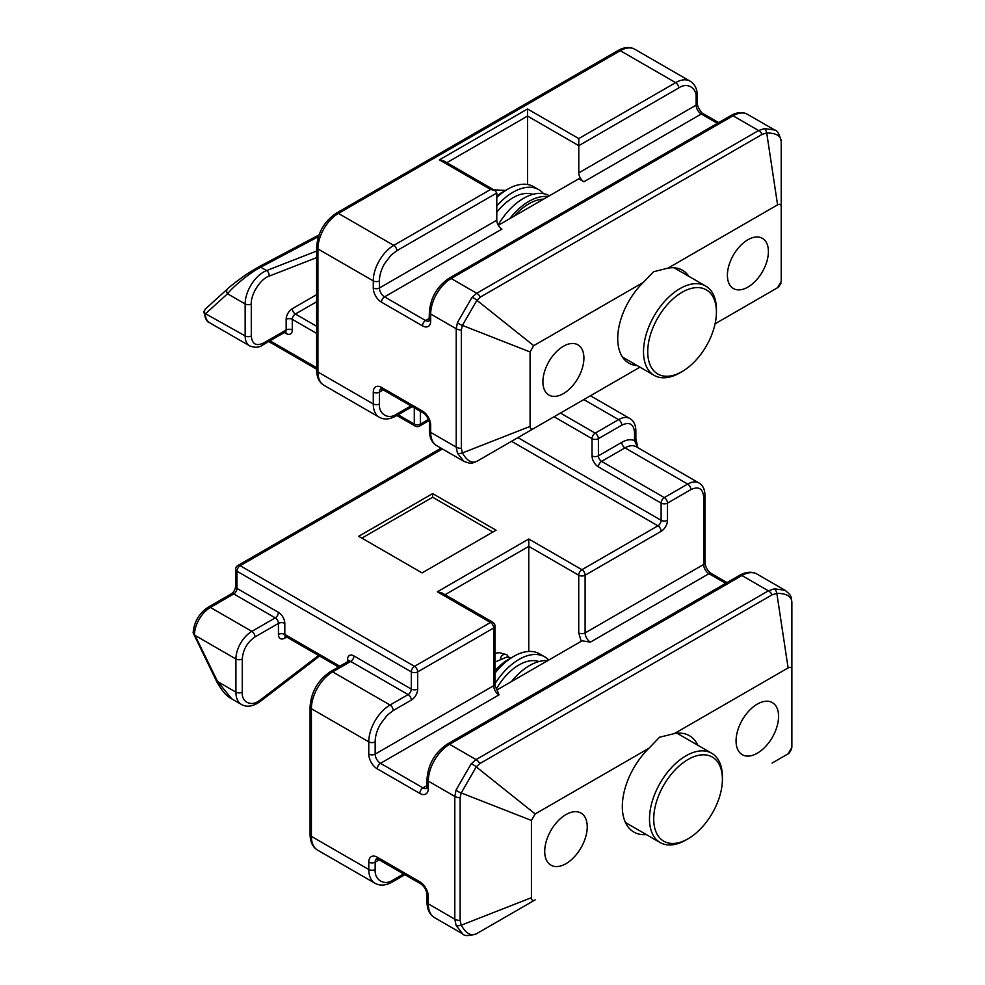 <?xml version="1.0" encoding="UTF-8"?>
<svg xmlns="http://www.w3.org/2000/svg" width="985" height="985" viewBox="0 0 985 985"><rect width="100%" height="100%" fill="white"/><g stroke="black" fill="none" stroke-linecap="round" stroke-linejoin="round"><path stroke-width="1.48" d="M747.898 287.091A28.996 16.733 120 0 0 766.835 261.554A28.996 16.733 120 0 0 762.402 238.321A28.996 16.733 120 0 0 747.898 239.749A28.996 16.733 120 0 0 728.962 265.297A28.996 16.733 120 0 0 733.406 288.531A28.996 16.733 120 0 0 747.898 287.091M688.823 276.305A53.633 30.966 120 0 0 682.47 270.235A53.633 30.966 120 0 0 667.953 268.154L653.609 271.712L643.353 282.363A53.633 30.966 120 0 0 628.836 363.133A53.633 30.966 120 0 0 637.27 365.595M563.408 393.618A28.996 16.733 120 0 0 582.344 368.07A28.996 16.733 120 0 0 577.899 344.836A28.996 16.733 120 0 0 563.408 346.277A28.996 16.733 120 0 0 544.471 371.813A28.996 16.733 120 0 0 548.916 395.047A28.996 16.733 120 0 0 563.408 393.618M323.93 385.283L379.274 417.246A28.996 16.733 -60 0 1 373.278 403.973L317.921 372.01A4.346 2.512 180 0 1 316.653 370.237C316.801 377.452 319.226 382.463 323.93 385.283A28.996 16.733 -60 0 1 317.921 372.01L317.921 248.922A28.996 16.733 -60 0 1 338.421 213.425A4.346 2.512 -120 0 0 336.254 213.203L618.124 50.469A4.346 2.512 60 0 1 620.291 50.691L675.636 82.642A4.346 2.512 60 0 1 678.714 87.973C687.407 81.829 697.011 88.071 696.136 98.032L696.136 94.474M457.446 453.149A7.252 3.915 -24.9 0 0 462.396 452.94C467.062 460.955 471.889 463.738 476.888 461.312L639.979 367.159L476.888 461.312C471.187 463.332 472.209 464.378 463.824 461.312L457.446 453.149L456.227 447.128L456.227 328.768L457.446 322.538L471.938 297.433A7.252 3.915 35.1 0 1 476.888 300.302L480.348 297.088L762.218 134.354A7.252 4.186 -120 0 0 758.585 130.537L764.422 128.579L774.678 130.008L747.529 114.346A28.996 16.733 120 0 0 733.037 115.774L758.585 130.537L476.728 293.271L451.167 278.509A28.996 16.733 120 0 0 430.679 314.018L430.679 321.122A11.598 6.698 60 0 1 422.479 325.85L381.478 302.186A11.598 6.698 60 0 1 373.278 287.977L373.278 280.885L317.921 248.922A4.346 2.512 180 0 1 316.653 247.149C317.736 232.694 324.274 221.379 336.254 213.203M410.954 405.894L396.844 414.032C388.164 420.164 378.548 413.922 379.422 403.973A4.346 2.512 180 0 1 373.278 403.973L373.278 392.129A11.598 6.698 60 0 1 381.478 387.4L422.479 411.065A11.598 6.698 60 0 1 430.679 425.274L430.679 432.378L456.227 447.128A7.252 4.186 0 0 0 461.349 448.347L461.349 330A7.252 4.186 180 0 1 456.227 328.768L430.679 314.018A4.346 2.512 0 0 1 429.398 312.245L429.078 320.95A7.252 4.186 60 0 1 425.545 320.531L384.544 296.854A7.252 4.186 60 0 1 379.422 287.977L379.422 280.885C379.41 275.615 381.109 269.89 384.532 263.709L391.033 255.213L396.844 250.695A4.346 2.512 -120 0 0 393.778 245.376L338.421 213.425L620.291 50.691A28.996 16.733 -60 0 1 634.783 49.25C629.994 46.578 624.428 46.984 618.124 50.469M471.938 297.433L476.728 293.271A7.252 4.186 -120 0 1 480.348 297.088M697.417 96.247L697.417 103.351A4.346 2.512 0 0 1 696.136 105.124L696.136 98.032A4.346 2.512 0 0 0 697.417 96.247C697.269 89.044 694.844 84.033 690.14 81.201A28.996 16.733 -60 0 0 675.636 82.642L578.786 138.565L578.786 145.669L678.714 87.973M396.844 250.695L496.785 192.998L494.987 190.499L490.629 189.452L393.778 245.376A28.996 16.733 -60 0 0 373.278 280.885A4.346 2.512 180 0 0 379.422 280.885M494.987 190.499L443.73 160.9L439.384 159.865L490.629 189.452M446.808 162.685L527.529 116.07L527.529 108.978L439.384 159.865M498.287 225.282L578.786 178.802L583.908 181.757L701.271 114.001A7.252 4.186 -120 0 1 696.136 105.124L578.786 172.88L578.786 145.669L527.529 116.07L527.529 184.503M766.699 293.998A7.252 1.81 -120 0 0 766.724 293.986L715.085 323.794L777.596 287.706L781.216 281.427L781.216 141.335C779.369 133.935 777.19 130.168 774.678 130.02M778.039 287.423L762.218 296.583A7.252 4.186 60 0 1 762.168 296.608M764.422 128.579A7.252 3.915 84.9 0 1 766.724 132.963C776.032 133.024 780.859 135.819 781.216 141.335M316.653 326.306L295.377 314.018A4.346 2.512 60 0 1 292.299 308.699A8.693 5.024 120 0 0 286.155 319.349L286.155 330L263.598 343.014C256.137 346.486 252.037 344.122 251.298 335.922L251.298 303.959C250.621 294.355 260.619 278.669 269.139 276.132L316.653 257.614M457.446 322.538A7.252 3.915 24.9 0 0 462.396 325.407L476.888 300.302L533.722 345.661L643.353 282.363M461.349 448.347L462.396 452.94L530.09 426.419L530.09 351.94L462.396 325.407L461.349 330M496.785 192.998L496.785 220.221L379.422 287.977A4.346 2.512 0 0 1 373.278 287.977M381.478 302.186A4.346 2.512 -60 0 1 384.544 296.854L501.907 229.099A7.252 4.186 60 0 1 496.785 220.221M578.786 172.88A7.252 4.186 -120 0 0 583.908 181.757M762.218 134.354L766.724 132.963L777.584 204.855C779.886 203.661 781.093 204.363 781.216 206.948M667.953 268.154L777.584 204.855M205.828 308.699L203.907 311.445L205.188 313.538L245.154 335.922A4.346 2.512 0 0 0 251.298 335.922M316.653 251.04L266.566 270.579L260.729 267.206A4.346 3.164 -117.9 0 0 258.205 267.157L318.98 234.972M530.09 351.94L533.722 345.661M533.722 428.5C531.42 429.706 530.213 429.004 530.09 426.419M318.401 236.671L260.729 267.206C252.148 271.281 233.974 285.551 227.523 293.789A4.346 3.521 -132.2 0 1 227.683 288.79L205.003 309.352M242.285 658.99A4.506 2.598 180 0 1 235.907 658.99L235.907 692.135A27.063 15.625 120 0 0 241.51 704.521C246.078 707.058 251.335 706.688 257.294 703.401L260.335 701.369A4.506 2.155 -127.4 0 0 260.791 699.633L258.23 701.345C250.473 706.541 241.35 701.739 242.285 692.135L242.285 658.99C243.049 649.607 247.297 642.245 255.041 636.901L278.435 623.394L278.435 634.438A4.506 2.598 180 0 1 284.813 634.438A4.506 2.598 120 0 0 285.748 636.507L338.508 666.968M565.981 863.673A30.067 17.361 120 0 0 585.619 837.176A30.067 17.361 120 0 0 581.002 813.081A30.067 17.361 120 0 0 565.981 814.57A30.067 17.361 120 0 0 546.33 841.067A30.067 17.361 120 0 0 550.947 865.162A30.067 17.361 120 0 0 565.981 863.673M697.86 745.263A55.628 32.111 120 0 0 689.463 735.721A55.628 32.111 120 0 0 674.405 733.566L659.519 737.248L648.893 748.292A55.628 32.111 120 0 0 633.835 832.054A55.628 32.111 120 0 0 646.308 834.566M757.317 753.205A30.067 17.361 120 0 0 776.956 726.708A30.067 17.361 120 0 0 772.351 702.613A30.067 17.361 120 0 0 757.317 704.103A30.067 17.361 120 0 0 737.679 730.599A30.067 17.361 120 0 0 742.284 754.695A30.067 17.361 120 0 0 757.317 753.205M317.613 850.129L375.014 883.262C380.013 886.032 385.775 885.613 392.301 882.006A4.506 2.598 -120 0 0 393.237 879.937C384.236 886.303 374.263 879.827 375.162 869.496A4.506 2.598 180 0 1 368.784 869.496L311.383 836.363A4.506 2.598 180 0 1 310.066 834.517C310.201 841.978 312.713 847.174 317.613 850.129A30.067 17.361 -60 0 1 311.383 836.363L311.383 708.707A4.506 2.598 180 0 1 310.066 706.861L310.066 834.517M375.014 883.262A30.067 17.361 -60 0 1 368.784 869.496L368.784 862.134A12.029 6.944 60 0 1 377.292 857.233L419.807 881.772A12.029 6.944 60 0 1 428.315 896.51L428.315 903.873A30.067 17.361 120 0 0 434.545 917.638L462.691 933.891L456.08 925.42L454.811 919.165L454.811 796.422L456.08 789.97L471.113 763.929L476.075 759.595L449.579 744.303A30.067 17.361 120 0 0 428.315 781.13L428.315 788.492A12.029 6.944 60 0 1 419.807 793.405L377.292 768.854A12.029 6.944 60 0 1 368.784 754.116L368.784 741.84L311.383 708.707A30.067 17.361 -60 0 1 332.647 671.881A4.506 2.598 -120 0 0 330.394 671.659C317.958 680.13 311.186 691.864 310.066 706.861M368.784 754.116A4.506 2.598 0 0 0 375.162 754.116L375.162 741.84C375.15 736.386 376.91 730.451 380.456 724.037L387.216 715.221L393.237 710.542A4.506 2.598 -120 0 0 390.048 705.026L332.647 671.881L350.722 661.452A4.506 2.598 -120 0 0 348.456 661.23L330.394 671.659M690.879 489.607C698.624 486.011 702.884 488.462 703.635 496.969L703.635 564.479L585.115 632.912L585.115 575.215L661.12 531.334A9.025 5.208 120 0 0 667.498 520.289L667.498 503.101L690.879 489.607A4.506 2.598 -120 0 0 687.69 484.078L664.309 497.585L601.589 461.374L624.97 447.867L687.69 484.078A22.544 13.014 -60 0 1 698.968 482.97L636.248 446.759A22.544 13.014 120 0 0 624.97 447.867A4.506 2.598 -120 0 1 621.781 442.351C626.632 439.606 630.892 439.027 634.537 440.615A4.506 2.598 0 0 0 635.854 438.793A4.506 2.598 0 0 0 635.854 438.768L635.854 430.691A4.506 2.598 180 0 1 634.537 432.526L634.537 440.615L637.751 447.621M772.166 594.792A7.511 4.334 60 0 0 768.399 590.828L774.444 588.796L785.082 590.286L756.936 574.033A30.067 17.361 120 0 0 741.902 575.523L768.399 590.828L476.075 759.595A7.511 4.334 -120 0 1 479.83 763.572L772.166 594.792L776.833 593.352C786.436 593.389 791.447 596.282 791.866 602.032C790.758 595.987 792.174 596.196 785.082 590.286M496.896 689.98L582.073 640.804L590.421 642.121L708.954 573.689A4.506 2.598 -60 0 1 711.207 573.467L727.016 582.591M499.001 694.893L497.597 691.088C495.553 687.37 494.692 684.957 495.012 683.849A4.506 2.598 180 0 1 493.694 685.695L375.162 754.116A7.511 4.334 60 0 0 380.481 763.326L499.001 694.893A7.511 4.334 -120 0 1 493.694 685.695L493.694 627.999A4.506 2.598 -120 0 0 490.505 622.471L414.5 666.353A4.506 2.598 60 0 1 417.689 671.881L493.694 627.999A4.506 2.598 180 0 0 495.012 626.164L495.012 683.849M471.113 763.929A7.511 4.063 35.1 0 1 476.248 766.896L535.187 813.942L531.432 820.443L461.214 792.925L476.248 766.896L479.83 763.572M456.08 789.97A7.511 4.063 24.9 0 0 461.214 792.925L460.13 797.69A7.511 4.334 180 0 1 454.811 796.422L428.315 781.13A4.506 2.598 0 0 1 426.998 779.283L426.665 788.32A7.511 4.334 60 0 1 422.996 787.877L380.481 763.326A4.506 2.598 -60 0 0 377.292 768.854M456.08 925.42A7.511 4.063 -24.9 0 0 461.214 925.211L531.432 897.692L531.432 820.443M531.432 897.692C531.543 900.376 532.799 901.103 535.187 899.859L476.248 933.891C471.113 936.427 466.102 933.546 461.214 925.211L460.13 920.446L460.13 797.69M621.781 442.351L598.4 455.846L598.4 438.67L621.781 425.163C629.538 421.568 633.786 424.018 634.537 432.526M774.444 588.796A7.511 4.063 84.9 0 1 776.833 593.352L788.111 667.916C790.499 666.673 791.755 667.399 791.866 670.083L791.866 602.032M776.808 760.358A7.511 1.884 -120 0 0 776.833 760.346L788.111 753.833L791.866 747.332L791.866 670.083M772.117 763.067A7.511 4.334 60 0 0 772.166 763.043L788.197 753.784M445.048 594.706L528.773 546.38L528.773 651.454M598.4 466.902A9.025 5.208 60 0 1 592.022 455.846A4.506 2.598 0 0 0 598.4 455.846A4.506 2.598 60 0 0 601.589 461.374A4.506 2.598 120 0 0 598.4 466.902L661.12 503.101L661.12 520.289A4.506 2.598 -60 0 1 657.931 525.818L581.926 569.699L528.773 539.004L528.773 546.38L578.737 575.215L578.737 632.912L581.224 641.297M462.691 933.891C464.181 936.119 468.7 936.119 476.248 933.891L479.83 931.822A7.511 4.334 60 0 1 479.818 931.822L535.187 899.859M535.187 813.942L648.893 748.292M193.589 632.001L194.464 634.315A22.544 13.014 -60 0 1 210.396 607.437A4.506 2.598 -120 0 0 208.143 607.216C199.093 613.335 194.094 621.867 193.134 632.838L216.762 681.706L217.623 681.583L231.955 699.005L241.51 704.521M674.405 733.566L788.111 667.916M437.352 591.788L441.859 592.871L492.759 622.249A4.506 2.598 -60 0 0 490.505 622.471L437.352 591.788L528.773 539.004M422.085 572.901L496.058 530.201L432.649 493.596L358.688 536.296L422.085 572.901M194.464 634.315L217.623 681.583L235.907 692.135A4.506 2.598 0 0 0 242.285 692.135M492.882 532.023L432.649 497.253L432.649 493.596M432.649 497.253L361.852 538.13M685.954 840.008L688.059 838.789L685.954 840.008A51.552 29.772 -60 0 1 660.172 842.569A51.552 29.772 -60 0 1 652.267 801.261A51.552 29.772 -60 0 1 685.954 755.827A51.552 29.772 -60 0 1 711.724 753.266A51.552 29.772 -60 0 1 722.399 776.87L722.399 779.307A48.56 28.036 -60 0 1 688.059 838.789A48.56 28.036 -60 0 1 653.72 818.966A48.56 28.036 -60 0 1 688.059 759.484A48.56 28.036 -60 0 1 722.399 779.307M547.709 660.639A51.552 29.772 120 0 0 529.561 665.54A51.552 29.772 120 0 0 511.424 681.595M538.894 661.551A44.83 25.881 120 0 0 518.996 664.924A44.83 25.881 120 0 0 496.366 688.971M495.012 683.676A51.552 29.772 -60 0 1 518.996 659.433A51.552 29.772 -60 0 1 544.779 656.884A51.552 29.772 -60 0 1 548.756 660.036M495.012 670.687A44.079 25.45 120 0 1 508.432 659.433L513.714 656.379A51.552 29.772 120 0 0 495.012 673.137M544.779 656.884L539.485 653.831A51.552 29.772 120 0 0 513.714 656.379L508.432 659.433M654.963 314.51A51.552 29.772 -60 0 1 679.958 288.617A51.552 29.772 -60 0 1 705.74 286.069A51.552 29.772 -60 0 1 716.415 309.672L716.415 312.11A48.56 28.036 -60 0 1 705.617 347.2A48.56 28.036 -60 0 1 682.076 371.591L679.958 372.81A51.552 29.772 -60 0 1 654.175 375.359A51.552 29.772 -60 0 1 654.963 314.51M543.535 199.155A48.56 28.036 120 0 0 528.859 203.821A48.56 28.036 120 0 0 514.17 216.109M679.958 372.81L682.076 371.591A48.56 28.036 -60 0 1 650.149 364.992A48.56 28.036 -60 0 1 658.522 316.665A48.56 28.036 -60 0 1 695.681 287.669A48.56 28.036 -60 0 1 716.415 312.11M509.75 218.658A51.552 29.772 -60 0 1 528.859 201.383A51.552 29.772 -60 0 1 547.968 196.594M549.359 195.781L549.347 195.781A51.552 29.772 120 0 0 523.577 198.33A51.552 29.772 120 0 0 498.114 224.986M532.91 194.34A44.83 25.881 120 0 0 513 197.726A44.83 25.881 120 0 0 496.785 212.243M496.785 205.988A51.552 29.772 -60 0 1 513 192.235A51.552 29.772 -60 0 1 538.783 189.674A51.552 29.772 -60 0 1 543.523 193.676M538.783 189.674L533.501 186.621A51.552 29.772 120 0 0 507.718 189.182L507.718 189.182A51.552 29.772 120 0 0 496.785 197.431M507.718 189.182L502.436 192.235A44.079 25.45 120 0 0 496.785 196.089M508.174 657.02A4.482 3.657 -60 0 0 506.61 654.693L506.61 654.693A4.482 3.657 -60 0 0 500.54 658.608M284.357 332.511L286.155 333.546A8.693 5.024 -120 0 0 292.299 330L292.299 319.349A4.346 2.512 120 0 1 295.377 314.018L316.653 301.742M578.786 138.565L527.529 108.978M717.412 123.334L701.271 114.001A4.346 2.512 -60 0 1 703.438 113.792C701.234 113.558 696.826 105.567 697.417 103.351M292.299 308.699L316.653 294.638M286.155 319.349A4.346 2.512 0 0 1 292.299 319.349L316.653 333.41M396.844 414.032A4.346 2.512 60 0 1 395.945 416.015C389.629 419.499 384.076 419.906 379.274 417.246M381.478 387.4A4.346 2.512 120 0 0 382.377 389.395L423.378 413.06A4.346 2.512 -60 0 1 422.479 411.065M373.278 392.129A4.346 2.512 0 0 0 379.422 392.129A7.252 4.186 60 0 1 380.863 388.853M379.422 403.973L379.422 392.129L383.276 389.912M422.479 325.85A4.346 2.512 -60 0 1 425.545 320.531L429.398 318.303M430.679 321.122A4.346 2.512 180 0 1 429.398 319.349M430.679 432.378A28.996 16.733 120 0 0 436.675 445.651C431.972 442.819 429.546 437.808 429.398 430.593A4.346 2.512 -0 0 0 430.679 432.378M430.679 425.274A4.346 2.512 180 0 1 429.398 423.501L429.398 430.593M429.398 312.245C430.482 297.778 437.02 286.463 449 278.299A4.346 2.512 -120 0 1 451.167 278.509L733.037 115.774A4.346 2.512 -120 0 0 730.87 115.565C737.174 112.081 742.739 111.674 747.529 114.346M414.279 407.802L414.279 424.092L398.125 414.759M316.653 367.725L270.001 340.798M428.487 419.438L420.423 424.092L420.423 411.361M480.335 459.33A7.252 4.186 -120 0 0 480.348 459.318L476.888 461.312M203.907 311.445C204.942 318.266 206.862 322.046 209.682 322.797A21.744 12.559 -60 0 1 205.188 313.538M206 313.316L227.523 293.789L245.154 303.959A26.09 15.058 120 0 1 266.566 270.579A4.346 2.881 68.7 0 1 269.139 276.132M263.598 343.014A4.346 2.512 60 0 1 262.7 345.009C259.215 347.656 254.856 347.939 249.661 345.87A21.744 12.559 120 0 1 245.154 335.922L245.154 303.959A4.346 2.512 0 0 0 251.298 303.959M285.256 331.563L285.256 331.994A4.346 2.512 -120 0 0 286.155 330A4.346 2.512 0 0 1 292.299 330M396.844 415.498L415.177 426.074A4.346 2.512 -60 0 1 414.279 424.092A4.346 2.512 0 0 0 420.423 424.092A4.346 2.512 60 0 1 419.524 426.074L428.931 420.657M286.155 333.546A4.346 2.512 120 0 0 285.601 331.846M393.237 710.542L411.311 700.113A4.506 2.598 -120 0 0 408.122 694.585L350.722 661.452A4.506 2.598 120 0 0 353.91 655.924A9.025 5.208 -120 0 0 347.533 659.605L347.533 661.76M347.533 659.605A4.506 2.598 180 0 1 348.776 660.984M428.315 896.51A4.506 2.598 180 0 1 426.998 894.663L426.998 902.026A4.506 2.598 180 0 0 428.315 903.873L454.811 919.165A7.511 4.334 0 0 0 460.13 920.446M375.162 741.84A4.506 2.598 180 0 1 368.784 741.84A30.067 17.361 -60 0 1 390.048 705.026L408.122 694.585A4.506 2.598 -60 0 0 411.311 689.069L353.91 655.924M419.807 881.772A4.506 2.598 120 0 0 420.743 883.841C424.424 886.525 426.505 890.132 426.998 894.663M377.292 857.233A4.506 2.598 120 0 0 378.228 859.289L420.743 883.841M368.784 862.134A4.506 2.598 0 0 0 375.162 862.134A7.511 4.334 60 0 1 376.652 858.735L378.228 859.289M375.162 869.496L375.162 862.134L379.163 859.831M419.807 793.405A4.506 2.598 -60 0 1 422.996 787.877L426.998 785.574M428.315 788.492A4.506 2.598 180 0 1 426.998 786.646M339.825 666.205L284.813 634.438L284.813 623.394A9.025 5.208 -120 0 0 278.435 612.35L236.979 588.414L236.979 571.226L411.311 671.881L411.311 689.069A4.506 2.598 180 0 0 417.689 689.069L417.689 671.881A4.506 2.598 180 0 1 411.311 671.881A4.506 2.598 -60 0 1 414.5 666.353L240.168 565.71A4.506 2.598 120 0 0 236.979 571.226A4.506 2.598 180 0 1 235.649 569.392L235.649 586.58A4.506 2.598 0 0 0 236.979 588.414A4.506 2.598 120 0 1 233.79 593.943A4.506 2.598 -120 0 0 231.524 593.721L208.143 607.216M286.672 637.049L284.813 638.132A4.506 2.598 60 0 1 285.379 636.359M583.834 399.578L618.592 419.635A22.544 13.014 -60 0 1 629.871 418.526L590.434 395.761M725.699 583.354L708.954 573.689A7.511 4.334 -120 0 1 703.635 564.479A4.506 2.598 0 0 0 704.952 562.644L704.952 495.123A4.506 2.598 180 0 1 703.635 496.969M403.604 873.941L393.237 879.937M426.998 779.283C428.118 764.286 434.89 752.552 447.325 744.081A4.506 2.598 60 0 1 449.579 744.303L741.902 575.523A4.506 2.598 60 0 0 739.649 575.302C746.174 571.694 751.937 571.275 756.936 574.033M411.311 700.113A9.025 5.208 120 0 0 417.689 689.069M284.813 638.132A9.025 5.208 -60 0 1 278.435 634.438M318.549 655.456L260.791 699.633M621.781 425.163A4.506 2.598 -120 0 0 618.592 419.635L595.211 433.141A4.506 2.598 60 0 1 598.4 438.67A4.506 2.598 180 0 1 592.022 438.67A4.506 2.598 -60 0 1 595.211 433.141L560.453 413.072M590.421 642.121A7.511 4.334 60 0 1 585.115 632.912A4.506 2.598 180 0 1 578.737 632.912M278.435 612.35A4.506 2.598 -60 0 1 275.246 617.878A4.506 2.598 -120 0 1 278.435 623.394A4.506 2.598 180 0 1 284.813 623.394M195.301 635.547L235.907 658.99A22.544 13.014 120 0 1 251.852 631.373L275.246 617.878L233.79 593.943L210.396 607.437L251.852 631.373A4.506 2.598 60 0 1 255.041 636.901M441.083 448.187L237.902 565.488A4.506 2.598 60 0 1 240.168 565.71L442.4 448.951M554.075 416.754L592.022 438.67L592.022 455.846M661.12 503.101A4.506 2.598 -60 0 1 664.309 497.585A4.506 2.598 60 0 1 667.498 503.101A4.506 2.598 180 0 1 661.12 503.101M517.925 437.623L661.12 520.289A4.506 2.598 0 0 0 667.498 520.289M511.547 441.305L657.931 525.818A4.506 2.598 60 0 1 661.12 531.334M581.926 569.699A4.506 2.598 60 0 1 585.115 575.215A4.506 2.598 180 0 1 578.737 575.215A4.506 2.598 -60 0 1 581.926 569.699M316.653 370.237L316.653 247.149M690.14 81.201L634.783 49.25M718.693 122.596L703.438 113.792M380.924 388.816L382.377 389.395M463.824 461.312L436.675 445.651M423.378 413.06C425.594 413.651 430.297 421.469 429.398 423.501M395.945 416.015L412.223 406.62M766.872 293.899L777.584 287.719M778.803 286.82L781.019 283.089M449 278.299L730.87 115.565M285.256 331.994L262.7 345.009M316.653 369.203L268.733 341.524M209.682 322.797L249.661 345.87M415.177 426.074A4.346 4.346 0 0 0 419.524 426.074M258.205 267.157L247.912 273.424C245.462 274.913 232.891 283.889 227.683 288.79M348.456 661.23L348.936 660.763L348.85 661.452M635.854 438.793L637.861 447.683M704.952 562.644C705.445 567.175 707.525 570.783 711.207 573.467M392.301 882.006L404.933 874.705M434.545 917.638C429.645 914.683 427.133 909.487 426.998 902.026M479.83 931.822L476.248 933.891M285.748 636.064L285.108 636.335L285.748 636.507M635.854 430.691C635.719 424.867 633.724 420.817 629.871 418.526M704.952 495.123C704.817 489.311 702.822 485.26 698.968 482.97M447.325 744.081L739.649 575.302M319.596 656.047L260.335 701.369M231.524 593.721C233.667 592.28 235.046 589.904 235.649 586.58M776.845 760.334L788.086 753.845M789.317 752.971L791.669 749.056M495.012 626.164A4.506 4.506 0 0 0 492.759 622.249M237.902 565.488A4.506 4.506 0 0 0 235.649 569.392M231.943 698.993C226.735 696.42 221.674 690.645 216.762 681.706M660.172 842.569L625.426 822.512M711.724 753.266L676.978 733.209M654.175 375.359L622.483 357.062M705.74 286.069L674.036 267.772M505.564 190.425L493.867 189.846M506.61 654.693L499.506 652.698L495.012 653.092M511.535 657.721L506.943 657.007L495.012 662.043"/></g></svg>
